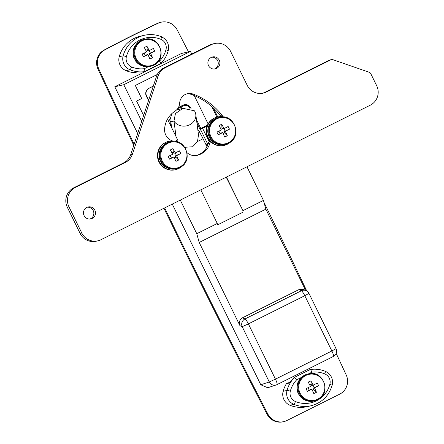 <?xml version="1.0" encoding="UTF-8"?>
<svg xmlns="http://www.w3.org/2000/svg" width="444" height="444" viewBox="0 0 444 444"><rect width="100%" height="100%" fill="white"/><g stroke="black" fill="none" stroke-linecap="round" stroke-linejoin="round"><path stroke-width="0.67" d="M263.986 202.381A8740.462 8591.311 -102.9 0 1 306.76 290.964M336.202 353.446A8740.462 8591.311 -102.9 0 1 346.22 374.986A14.569 14.319 -102.9 0 1 339.666 394.172L286.979 420.49A14.569 14.319 -102.9 0 1 267.899 414.113A8740.462 8591.311 -102.9 0 1 164.646 207.914M207.12 126.052L202.586 128.316L209.191 141.791M226.457 177.039L242.924 210.656L263.442 200.411L246.969 166.789M222.427 116.694L221.245 114.28M191.725 54.024L190.448 51.41L181.463 53.469L114.791 86.78L137.684 133.511M141.703 121.312L123.776 84.715L190.448 51.41M239.954 325.668C238.717 322.305 239.555 319.68 242.485 317.799L244.988 318.942A5.828 5.6 114.5 0 0 242.202 326.695L239.954 325.668L199.195 242.463L196.77 233.716L180.297 200.094M196.77 233.716L217.283 223.465L200.81 189.849M177.3 141.852L176.945 141.125L175.719 141.408M176.14 141.525L176.945 141.125M157.287 74.481L135.309 85.459L141.714 98.529L136.585 101.093L143.628 115.468M217.765 116.95L213.392 108.025M242.485 317.799L298.901 289.616L303.752 289.549L306.16 290.648A5.828 5.6 114.5 0 0 301.404 290.759L298.901 289.616M242.924 210.656L226.224 177.156M217.283 223.465L217.66 224.836L243.306 212.027M199.195 242.463L265.867 209.157L263.442 200.411M305.677 290.426L265.867 209.157M277.034 384.598L333.4 356.438A5.828 1.043 63.5 0 0 333.422 356.432A5.828 5.828 0 0 0 336.053 348.657L331.862 350.976A5.828 1.043 63.5 0 1 333.422 356.432L277.012 384.609A5.828 5.828 0 0 1 276.235 384.931L267.715 387.751L260.778 384.776L269.275 381.962A5.828 5.733 71.7 0 0 276.235 384.931L276.235 384.931A5.828 5.733 71.7 0 0 276.984 384.621A5.828 1.043 -116.5 0 0 277.012 384.609A5.828 1.043 -116.5 0 0 275.452 379.159L331.862 350.976L304.789 295.71L248.374 323.892L275.452 379.159L269.275 381.962L242.202 326.695L248.374 323.892A5.828 1.043 63.5 0 0 244.988 318.942L301.404 290.759A5.828 1.043 -116.5 0 1 304.789 295.71L308.974 293.384A5.828 5.828 0 0 0 306.16 290.648M172.266 204.107L260.778 384.776M134.132 144.289A8740.462 8591.311 -102.9 0 1 98.74 68.842A14.569 14.319 -102.9 0 1 104.967 49.828A1165.395 1145.509 -102.9 0 1 158.336 23.166A14.569 14.319 -102.9 0 1 177.078 29.709A8740.462 8591.311 -102.9 0 1 188.495 51.859M163.947 208.264A8740.462 8591.311 77.1 0 0 267.116 414.291A14.569 14.319 77.1 0 0 283.05 421.8L283.833 421.622M161.144 22.2L160.362 22.378A14.569 14.319 77.1 0 0 157.548 23.349A1165.395 1145.509 77.1 0 0 104.185 50.005A14.569 14.319 77.1 0 0 97.958 69.02A8740.462 8591.311 77.1 0 0 133.772 145.366M123.776 84.715L114.791 86.78M202.586 128.316L200.233 128.854L207.442 125.258M207.92 144.533L200.233 128.854M188.262 105.3L189.627 108.081A5.828 5.728 77.1 0 0 183.722 104.867M186.791 105.328L183.128 105.944M181.402 106.81L182.218 108.469M185.265 104.878L177.678 108.669M182.884 108.319L175.43 113.592L173.976 121.079A11.655 10.168 -7.6 0 0 189.71 124.77A11.655 10.168 -7.6 0 0 195.782 114.419A11.655 10.168 -7.6 0 0 194.489 110.834L182.884 108.319L176.468 110.023M195.782 114.419L198.496 134.798L197.508 141.508L192.641 146.759L184.859 147.291M176.64 141.198A18.937 3.391 -116.5 0 0 176.335 140.709M206.987 146.725L203.069 138.728A18.937 3.391 -116.5 0 0 197.758 129.237M176.046 136.624L173.976 121.079L170.84 121.8L169.824 120.296L171.939 113.536M207.881 144.461L206.271 145.266M168.526 121.284A8.741 8.591 -102.9 0 1 169.769 119.514M153.313 86.086L148.884 88.3A5.828 5.728 77.1 0 0 146.32 96.087L148.529 100.599M211.777 106.56L216.955 117.138M175.191 141.281L177.705 140.021L167.593 119.369A5.828 5.728 -102.9 0 1 167.499 119.181M178.466 107.431L182.978 105.178A5.828 5.728 -102.9 0 1 190.67 107.842L191.253 109.035M196.487 119.719L200.788 128.494L199.745 128.732L196.925 122.977M200.788 128.494L207.487 125.147M208.114 123.909L194.239 95.577M153.285 86.175L149.145 88.239A5.828 5.728 77.1 0 0 146.581 96.026L148.646 100.244M137.646 71.895L134.471 72.627A1.454 1.432 -102.9 0 1 134.016 72.655A29.138 28.638 -102.9 0 1 126.052 70.657A11.655 11.455 -102.9 0 1 119.22 56.715A29.138 28.638 -102.9 0 1 140.354 36.197L144.272 35.304A29.138 28.638 -102.9 0 1 161.361 36.724A2.914 0.438 -67.7 0 1 161.411 36.724C167.149 39.644 169.425 44.278 168.243 50.633L165.951 49.756A8.741 8.591 77.1 0 0 160.828 39.3A26.224 25.774 77.1 0 0 126.423 56.488A8.741 8.591 77.1 0 0 131.546 66.944A2.914 0.438 112.3 0 1 129.964 69.764A11.655 11.455 -102.9 0 1 123.138 55.822L119.22 56.715M158.003 61.86L159.535 61.094C160.539 62.554 160.933 63.398 160.717 63.62L144.178 71.739A29.138 28.638 -102.9 0 1 137.412 71.873L134.016 72.655M160.739 63.614L160.756 63.597C164.38 59.946 166.872 55.628 168.243 50.633L168.193 50.666M126.052 70.657L129.964 69.764A29.138 28.638 -102.9 0 0 144.7 71.617C144.966 71.373 144.849 70.391 144.367 68.676L148.252 66.733M289.965 405.255L293.884 404.356A11.655 11.455 -102.9 0 1 287.052 390.415A29.138 28.638 -102.9 0 1 294.533 377.461L296.753 379.742A26.224 25.774 77.1 0 0 290.343 391.081A8.741 8.591 77.1 0 0 295.465 401.537A2.914 0.438 112.3 0 1 293.884 404.356A29.138 28.638 -102.9 0 0 310.972 405.777L307.054 406.676A29.138 28.638 -102.9 0 1 289.965 405.255A11.655 11.455 -102.9 0 1 283.133 391.314A29.138 28.638 -102.9 0 1 286.402 383.705L289.793 382.928A29.138 28.638 -102.9 0 1 294.006 377.578L310.023 369.58L310.55 369.458L311.927 372.166L308.463 373.892A13.842 13.603 77.1 0 0 298.762 391.974A13.842 13.603 77.1 0 0 317.654 399.794C332.023 393.6 323.498 369.547 308.475 373.892L307.686 374.07A13.842 13.603 77.1 0 0 297.974 392.157A13.842 13.603 77.1 0 0 313.875 401.049L317.66 399.794M295.465 401.537A26.224 25.774 77.1 0 0 329.864 384.349A8.741 8.591 77.1 0 0 324.742 373.892A2.914 0.438 -67.7 0 0 325.33 371.317A2.914 0.438 -67.7 0 0 325.28 371.317A29.138 28.638 -102.9 0 0 310.561 369.458L294.006 377.578M286.402 383.705A1.454 1.432 -102.9 0 1 287.296 383.061L290.115 382.412M84.105 215.612A6.116 6.016 77.1 0 0 90.859 218.886A6.116 6.016 77.1 0 0 94.877 210.228A6.116 6.016 77.1 0 0 88.123 206.96A6.116 6.016 77.1 0 0 84.105 215.612M90.01 219.014A6.116 6.016 77.1 0 0 87.302 207.209M208.519 65.612A6.116 6.016 77.1 0 0 215.273 68.881A6.116 6.016 77.1 0 0 219.286 60.229A6.116 6.016 77.1 0 0 212.537 56.954A6.116 6.016 77.1 0 0 208.519 65.612M214.419 69.014A6.116 6.016 77.1 0 0 211.71 57.209M331.402 59.624A2.914 2.864 77.1 0 0 330.774 59.851L266.444 91.986A14.569 14.319 -102.9 0 1 247.219 85.32L230.575 51.338A14.569 14.319 77.1 0 0 211.35 44.672L165.373 67.643A14.569 14.319 77.1 0 0 158.181 75.996L132.417 154.173A14.569 14.319 -102.9 0 1 125.225 162.532L75.402 187.424A14.569 14.319 77.1 0 0 68.987 206.898L81.79 233.039A14.569 14.319 77.1 0 0 101.016 239.699L370.268 105.195A14.569 14.319 77.1 0 0 376.684 85.72L370.812 73.732A2.914 2.864 77.1 0 0 369.158 72.261L332.961 59.712A2.914 2.864 77.1 0 0 331.402 59.624L329.731 60.007A2.914 2.864 77.1 0 0 329.098 60.234L264.774 92.369A14.569 14.319 -102.9 0 1 262.459 93.279M214.491 43.545L212.82 43.928A14.569 14.319 77.1 0 0 209.679 45.055L163.703 68.026A14.569 14.319 77.1 0 0 156.51 76.379L130.747 154.556A14.569 14.319 -102.9 0 1 123.554 162.915L73.732 187.806A14.569 14.319 77.1 0 0 67.316 207.281L80.12 233.422A14.569 14.319 77.1 0 0 96.198 241.214L97.869 240.831M221.09 116.606A65.551 64.436 77.1 0 0 191.375 94.45A10.195 10.023 77.1 0 0 186.597 93.934M196.459 155.456A17.483 17.183 77.1 0 0 208.23 143.534A4.368 4.296 -102.9 0 1 210.029 141.07M223.188 116.8A65.551 64.436 77.1 0 0 193.046 94.067A10.195 10.023 77.1 0 0 179.681 103.064A10.195 10.023 -102.9 0 1 175.08 111.094A23.31 22.91 77.1 0 0 164.591 128.988A11.655 11.455 77.1 0 0 172.533 140.953M187.113 152.764A11.655 11.455 77.1 0 0 196.947 155.367A17.483 17.183 77.1 0 0 197.264 155.295A17.483 17.183 77.1 0 0 209.901 143.151A4.368 4.296 -102.9 0 1 210.628 141.692M159.529 46.903A13.276 13.048 77.1 0 0 142.013 40.831A13.276 13.048 77.1 0 0 136.164 58.58A13.276 13.048 77.1 0 0 153.679 64.652A13.276 13.048 77.1 0 0 159.529 46.903M144.561 39.3L143.773 39.477A13.842 13.603 77.1 0 0 134.06 57.559A13.842 13.603 77.1 0 0 149.961 66.456L150.749 66.273A13.842 13.603 77.1 0 0 153.735 65.201C168.109 59.008 159.579 34.948 144.561 39.3A13.842 13.603 77.1 0 0 134.848 57.381A13.842 13.603 77.1 0 0 150.749 66.273L153.746 65.201M149.234 50.572A23.26 0.993 153.9 0 0 153.374 48.457A22.91 13.72 62.1 0 1 154.062 49.795A22.91 13.72 62.1 0 1 154.695 51.149L149.14 53.585L150.555 53.263A23.26 4.163 -116.5 0 1 152.547 57.67A22.91 10.922 159.1 0 1 149.906 58.991A23.26 4.163 63.5 0 0 147.913 54.579A23.26 0.993 -26.1 0 1 143.468 56.76A22.91 6.383 -115.4 0 1 142.796 55.422A22.91 6.383 -115.4 0 1 142.147 54.068A23.26 0.993 153.9 0 0 146.592 51.887A23.26 4.163 63.5 0 0 144.3 47.547A22.91 9.174 -31.1 0 1 146.936 46.226L147.219 49.667L147.819 50.894L149.234 50.572A23.26 4.163 -116.5 0 0 146.936 46.226M150.555 53.263A23.26 0.993 -26.1 0 0 154.695 51.149M147.913 54.579L146.498 54.906L143.468 56.76M150.344 52.986L149.167 50.583M144.122 53.108L145.293 55.506M148.346 55.506L149.739 54.812L149.14 53.585M147.219 49.667L145.815 50.372M152.547 57.67L149.739 54.812M134.221 57.992L133.966 58.053A13.403 13.176 -102.9 0 1 136.086 44.439M140.881 65.34A13.403 13.176 -102.9 0 1 134.893 59.94L135.131 59.885M323.448 381.501A13.276 13.048 77.1 0 0 305.927 375.424A13.276 13.048 77.1 0 0 300.077 393.173A13.276 13.048 77.1 0 0 317.599 399.245A13.276 13.048 77.1 0 0 323.448 381.501M313.148 385.164A23.26 0.993 153.9 0 0 317.294 383.055A22.91 13.72 62.1 0 1 317.976 384.387A22.91 13.72 62.1 0 1 318.609 385.747L313.053 388.178L314.469 387.856A23.26 4.163 -116.5 0 1 316.461 392.268A22.91 10.922 159.1 0 1 313.819 393.584A23.26 4.163 63.5 0 0 311.827 389.177A23.26 0.993 -26.1 0 1 307.381 391.353A22.91 6.383 -115.4 0 1 306.715 390.015A22.91 6.383 -115.4 0 1 306.066 388.661A23.26 0.993 153.9 0 0 310.511 386.48A23.26 4.163 63.5 0 0 308.214 382.14A22.91 9.174 -31.1 0 1 310.856 380.819L311.133 384.26L311.738 385.486L313.148 385.164A23.26 4.163 -116.5 0 0 310.856 380.819M314.469 387.856A23.26 0.993 -26.1 0 0 318.609 385.747M311.827 389.177L310.411 389.499L307.381 391.353M314.258 387.579L313.081 385.181M308.036 387.701L309.213 390.098M312.265 390.098L313.653 389.405L313.053 388.178M311.133 384.26L309.729 384.965M316.461 392.268L313.653 389.405M298.135 392.59L297.88 392.646A13.403 13.176 -102.9 0 1 300 379.037M304.795 399.933A13.403 13.176 -102.9 0 1 298.806 394.533L299.045 394.477M210.933 136.619A13.276 13.048 77.1 0 0 228.455 142.691A13.276 13.048 77.1 0 0 234.299 124.942A13.276 13.048 77.1 0 0 216.783 118.87A13.276 13.048 77.1 0 0 210.933 136.619M219.33 117.338A13.842 13.603 77.1 0 0 209.618 135.42A13.842 13.603 77.1 0 0 225.519 144.311L228.516 143.24C242.879 137.046 234.354 112.987 219.33 117.338L218.542 117.516A13.842 13.603 77.1 0 0 208.83 135.598A13.842 13.603 77.1 0 0 224.731 144.494L225.519 144.311A13.842 13.603 77.1 0 0 228.505 143.24M225.324 131.302A23.26 4.163 -116.5 0 1 227.317 135.709A22.91 10.922 159.1 0 1 224.675 137.03A23.26 4.163 63.5 0 0 222.683 132.617A23.26 0.993 -26.1 0 1 218.237 134.798A22.91 6.383 -115.4 0 1 217.566 133.461A22.91 6.383 -115.4 0 1 216.922 132.107A23.26 0.993 153.9 0 0 221.362 129.925A23.26 4.163 63.5 0 0 219.07 125.585A22.91 9.174 -31.1 0 1 221.711 124.265A23.26 4.163 -116.5 0 1 224.004 128.61A23.26 0.993 153.9 0 0 228.149 126.496A22.91 13.72 62.1 0 1 228.832 127.833A22.91 13.72 62.1 0 1 229.465 129.193L223.909 131.624L225.324 131.302A23.26 0.993 -26.1 0 0 229.465 129.193M222.683 132.617L221.267 132.945L218.237 134.798M224.004 128.61L222.594 128.932L221.989 127.706L220.585 128.41M218.892 131.147L220.069 133.544M225.114 131.024L223.937 128.621M223.121 133.544L224.509 132.85L223.909 131.624M221.711 124.265L221.989 127.706M227.317 135.709L224.509 132.85M209.024 136.114L208.769 136.175A13.403 13.176 -102.9 0 1 210.856 122.477M215.651 143.379A13.403 13.176 -102.9 0 1 209.707 138.056L209.945 138.001M230.924 141.692A14.569 14.319 -102.9 0 1 208.136 137.568A14.569 14.319 -102.9 0 1 225.341 117.338M224.214 145.36L223.798 145.454A14.569 14.319 -102.9 0 1 207.72 137.662A14.569 14.319 -102.9 0 1 217.283 117.061L217.699 116.961M185.581 149.284A13.276 13.048 77.1 0 0 168.06 143.207A13.276 13.048 77.1 0 0 162.21 160.956A13.276 13.048 77.1 0 0 179.731 167.027A13.276 13.048 77.1 0 0 185.581 149.284M170.607 141.675L169.819 141.858A13.842 13.603 77.1 0 0 160.106 159.94A13.842 13.603 77.1 0 0 176.013 168.831L176.795 168.653A13.842 13.603 77.1 0 0 179.787 167.582C194.161 161.383 185.631 137.329 170.607 141.675A13.842 13.603 77.1 0 0 160.894 159.757A13.842 13.603 77.1 0 0 176.795 168.653L179.792 167.577M175.286 152.947A23.26 0.993 153.9 0 0 179.426 150.838A22.91 13.72 62.1 0 1 180.114 152.17A22.91 13.72 62.1 0 1 180.747 153.53L175.186 155.966L176.601 155.639A23.26 4.163 -116.5 0 1 178.593 160.051A22.91 10.922 159.1 0 1 175.952 161.372A23.26 4.163 63.5 0 0 173.959 156.96A23.26 0.993 -26.1 0 1 169.519 159.141A22.91 6.383 -115.4 0 1 168.848 157.798A22.91 6.383 -115.4 0 1 168.198 156.443A23.26 0.993 153.9 0 0 172.644 154.268A23.26 4.163 63.5 0 0 170.346 149.922A22.91 9.174 -31.1 0 1 172.988 148.607L173.271 152.048L173.87 153.269L175.286 152.947A23.26 4.163 -116.5 0 0 172.988 148.607M176.601 155.639A23.26 0.993 -26.1 0 0 180.747 153.53M173.959 156.96L172.549 157.281L169.519 159.141M176.39 155.361L175.214 152.964M170.169 155.483L171.345 157.886M174.398 157.886L175.791 157.187L175.186 155.966M173.271 152.048L171.861 152.747M178.593 160.051L175.791 157.187M160.273 160.373L160.018 160.428A13.403 13.176 -102.9 0 1 162.132 146.82M166.927 167.715A13.403 13.176 -102.9 0 1 160.939 162.315L161.178 162.265M182.207 166.034A14.569 14.319 -102.9 0 1 159.413 161.905A14.569 14.319 -102.9 0 1 176.618 141.675M175.497 169.697L175.075 169.797A14.569 14.319 -102.9 0 1 158.996 161.999A14.569 14.319 -102.9 0 1 168.559 141.397L168.981 141.303M267.116 414.291L267.899 414.113M97.958 69.02L98.74 68.842M104.185 50.005L104.967 49.828M157.548 23.349L158.336 23.166M197.508 141.508L203.069 138.728M185.126 147.691L185.553 147.48M170.84 121.8L171.606 127.567M176.573 140.593L176.651 141.192M190.67 107.842L189.627 108.081M126.423 56.488L123.138 55.822A29.138 28.638 -102.9 0 1 144.272 35.304C150.122 34.005 155.833 34.477 161.411 36.724A2.914 0.438 -67.7 0 1 160.828 39.3M160.717 63.62L144.744 71.601M131.546 66.944A26.224 25.774 77.1 0 0 144.367 68.676M159.535 61.094A26.224 25.774 77.1 0 0 165.951 49.756M290.343 391.081L287.052 390.415L283.133 391.314M324.742 373.892A26.224 25.774 77.1 0 0 311.927 372.166M301.504 377.367L296.753 379.742M329.864 384.349L332.156 385.231C328.838 396.031 321.778 402.88 310.972 405.777M264.774 92.369L266.444 91.986M329.098 60.234L330.774 59.851M80.12 233.422L81.79 233.039M67.316 207.281L68.987 206.898M73.732 187.806L75.402 187.424M123.554 162.915L125.225 162.532M130.747 154.556L132.417 154.173M156.51 76.379L158.181 75.996M163.703 68.026L165.373 67.643M209.679 45.055L211.35 44.672M208.23 143.534L209.901 143.151M191.375 94.45L193.046 94.067M336.053 348.657L308.974 293.384M199.217 131.596L201.115 130.647M205.916 144.533L207.52 143.728M169.824 120.296L170.446 124.98M332.156 385.231C332.889 382.384 332.623 379.637 331.357 376.984C330.031 374.353 328.022 372.466 325.33 371.317C320.557 369.386 315.634 368.764 310.55 369.458"/></g></svg>
